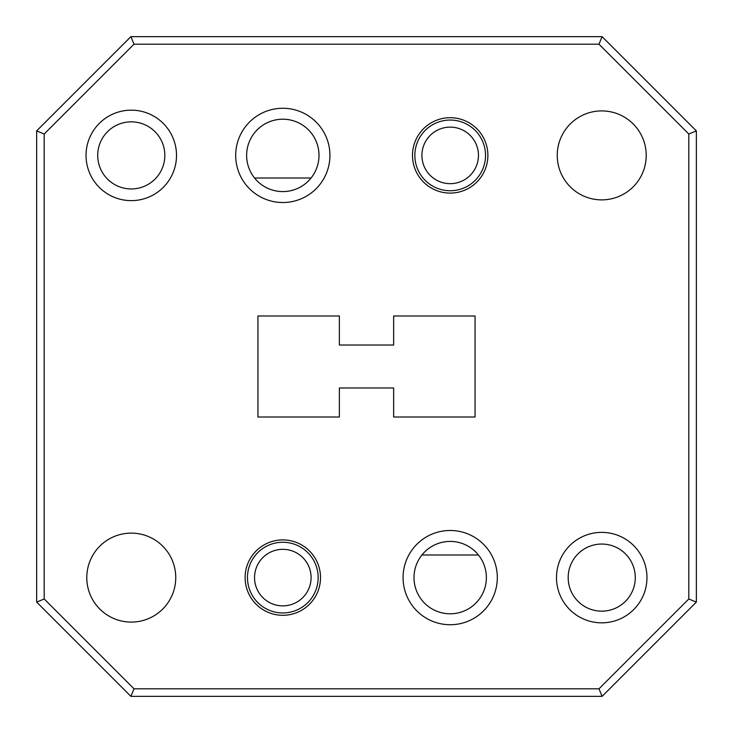 <?xml version="1.0" encoding="UTF-8"?>
<svg xmlns="http://www.w3.org/2000/svg" width="733" height="733" viewBox="0 0 733 733"><rect width="100%" height="100%" fill="white"/><g stroke="black" fill="none" stroke-linecap="round" stroke-linejoin="round"><path stroke-width="1.1" d="M478.237 151.859A28.275 28.275 0 0 0 446.654 127.35A28.275 28.275 0 0 0 422.135 158.933A28.275 28.275 0 0 0 453.727 183.442A28.275 28.275 0 0 0 478.237 151.859M415.125 159.821A35.34 35.34 0 0 1 445.765 120.331A35.34 35.34 0 0 1 485.255 150.971A35.34 35.34 0 0 1 454.607 190.461A35.34 35.34 0 0 1 415.125 159.821M310.865 574.067A28.275 28.275 0 0 0 279.273 549.558A28.275 28.275 0 0 0 254.763 581.141A28.275 28.275 0 0 0 286.346 605.65A28.275 28.275 0 0 0 310.865 574.067M247.745 582.029A35.34 35.34 0 0 1 278.393 542.539A35.34 35.34 0 0 1 317.875 573.179A35.34 35.34 0 0 1 287.235 612.669A35.34 35.34 0 0 1 247.745 582.029M557.245 155.396A44.484 44.484 0 0 0 601.729 199.88A44.484 44.484 0 0 0 646.213 155.396A44.484 44.484 0 0 0 601.729 110.912A44.484 44.484 0 0 0 557.245 155.396M412.487 155.396A37.695 37.695 0 0 0 450.19 193.091A37.695 37.695 0 0 0 487.885 155.396A37.695 37.695 0 0 0 450.19 117.701A37.695 37.695 0 0 0 412.487 155.396M86.036 155.396A45.235 45.235 0 0 0 131.271 200.631A45.235 45.235 0 0 0 176.506 155.396A45.235 45.235 0 0 0 131.271 110.161A45.235 45.235 0 0 0 86.036 155.396M97.718 155.396A33.553 33.553 0 0 0 131.271 188.949A33.553 33.553 0 0 0 164.824 155.396A33.553 33.553 0 0 0 131.271 121.843A33.553 33.553 0 0 0 97.718 155.396M235.687 155.396A47.123 47.123 0 0 0 282.81 202.519A47.123 47.123 0 0 0 329.932 155.396A47.123 47.123 0 0 0 282.81 108.273A47.123 47.123 0 0 0 235.687 155.396M246.627 155.396A36.192 36.192 0 0 0 282.81 191.588A36.192 36.192 0 0 0 319.002 155.396A36.192 36.192 0 0 0 282.81 119.204A36.192 36.192 0 0 0 246.627 155.396M86.787 577.604A44.484 44.484 0 0 0 131.271 622.088A44.484 44.484 0 0 0 175.755 577.604A44.484 44.484 0 0 0 131.271 533.12A44.484 44.484 0 0 0 86.787 577.604M245.115 577.604A37.695 37.695 0 0 0 282.81 615.299A37.695 37.695 0 0 0 320.513 577.604A37.695 37.695 0 0 0 282.81 539.909A37.695 37.695 0 0 0 245.115 577.604M556.494 577.604A45.235 45.235 0 0 0 601.729 622.839A45.235 45.235 0 0 0 646.964 577.604A45.235 45.235 0 0 0 601.729 532.369A45.235 45.235 0 0 0 556.494 577.604M568.176 577.604A33.553 33.553 0 0 0 601.729 611.157A33.553 33.553 0 0 0 635.282 577.604A33.553 33.553 0 0 0 601.729 544.051A33.553 33.553 0 0 0 568.176 577.604M403.068 577.604A47.123 47.123 0 0 0 450.19 624.727A47.123 47.123 0 0 0 497.313 577.604A47.123 47.123 0 0 0 450.19 530.481A47.123 47.123 0 0 0 403.068 577.604M413.998 577.604A36.192 36.192 0 0 0 450.19 613.796A36.192 36.192 0 0 0 486.373 577.604A36.192 36.192 0 0 0 450.19 541.412A36.192 36.192 0 0 0 413.998 577.604M393.639 417.013L475.066 417.013L475.066 315.987L393.639 315.987L393.639 345.014L339.361 345.014L339.361 315.987L257.934 315.987L257.934 417.013L339.361 417.013L339.361 387.986L393.639 387.986L393.639 417.013M36.65 602.105L36.65 130.895L130.895 36.65L602.105 36.65L696.35 130.895L696.35 602.105L602.105 696.35L130.895 696.35L36.65 602.105L44.191 598.98L134.02 688.809L598.98 688.809L688.809 598.98L688.809 134.02L598.98 44.191L134.02 44.191L44.191 134.02L44.191 598.98M478.438 554.982L421.933 554.982M688.809 134.02L696.35 130.895M696.35 602.105L688.809 598.98M602.105 696.35L598.98 688.809M130.895 696.35L134.02 688.809M44.191 134.02L36.65 130.895M254.562 178.018L311.067 178.018M598.98 44.191L602.105 36.65M134.02 44.191L130.895 36.65"/></g></svg>
